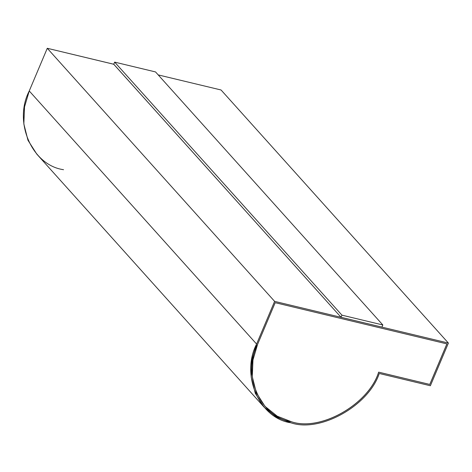 <?xml version="1.0" encoding="UTF-8"?>
<svg xmlns="http://www.w3.org/2000/svg" width="472" height="472" viewBox="0 0 472 472"><rect width="100%" height="100%" fill="white"/><g stroke="black" fill="none" stroke-linecap="round" stroke-linejoin="round"><path stroke-width="0.71" d="M378.656 372.148C368.697 404.368 320.228 431.862 291.307 421.697L291.33 421.726C320.252 431.886 368.721 404.392 378.68 372.178L429.797 384.444L446.925 343.899L275.188 302.688L257.612 344.3L252.962 360L252.29 376.739L256.355 392.787L264.981 406.327L277.259 416.198L291.33 421.726L277.235 416.174L264.957 406.303L277.241 416.18L291.307 421.697C320.228 431.862 368.697 404.368 378.656 372.148L429.797 384.444L378.656 372.148M63.537 169.702C31.984 165.283 13.127 121.982 29.246 90.966L47.277 48.286L274.615 301.372L47.277 48.286L113.752 64.239L341.044 317.29L381.931 327.108L341.044 317.29L113.746 64.257L47.277 48.286L29.246 90.966L24.52 106.938L23.836 123.953L27.972 140.272L36.745 154.049L264.084 407.135L255.311 393.359L251.181 377.039L251.859 360.024L256.591 344.053L29.246 90.966L256.591 344.053L274.615 301.372L448.4 343.073L221.061 89.987L158.208 74.906L221.061 89.987L448.4 343.073L430.37 385.754L379.258 373.488C368.62 405.826 320.016 432.936 290.882 422.794L276.568 417.171L264.084 407.135M446.901 343.87L429.78 384.42L446.901 343.87M256.591 344.053C240.466 375.069 259.323 418.369 290.882 422.794C320.016 432.936 368.62 405.826 379.258 373.488L430.37 385.754L448.4 343.073L274.615 301.372L256.591 344.053M257.612 344.3L275.188 302.688L446.925 343.899L429.797 384.444L378.68 372.178C368.721 404.392 320.252 431.886 291.33 421.726C260.302 417.378 241.758 374.797 257.612 344.3M113.746 64.257L114.649 62.121L155.536 71.933L382.833 324.972L341.94 315.16L114.649 62.121L113.746 64.257M341.044 317.29L341.94 315.16L341.044 317.29M381.931 327.108L382.833 324.972L381.931 327.108M155.536 71.933L114.649 62.121L341.94 315.16L382.833 324.972L155.536 71.933"/></g></svg>
